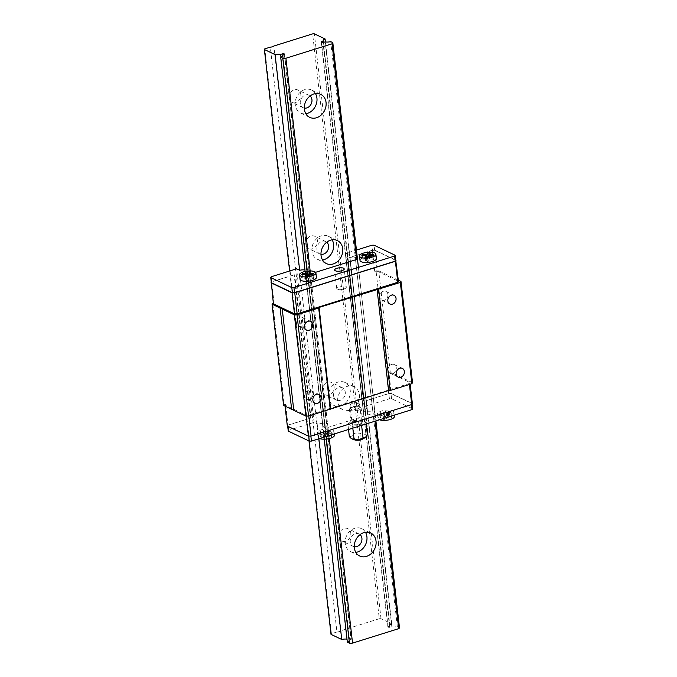 <?xml version="1.0" encoding="UTF-8"?>
<svg xmlns="http://www.w3.org/2000/svg" width="677" height="677" viewBox="0 0 677 677"><rect width="100%" height="100%" fill="white"/><g stroke="black" fill="none" stroke-linecap="round" stroke-linejoin="round"><path stroke-width="0.51" stroke-dasharray="3.38 2.54" d="M365.445 532.249A12.745 10.451 115.5 0 0 361.569 528.644A12.745 10.451 115.5 0 0 346.649 535.651A12.745 10.451 115.5 0 0 350.593 551.653A12.745 10.451 115.5 0 0 355.84 552.398M354.283 546.72A6.863 5.628 -64.5 0 1 353.132 546.347A6.863 5.628 -64.5 0 1 350.254 541.981A6.863 5.628 -64.5 0 1 352.844 535.228A6.863 5.628 -64.5 0 1 359.038 533.958A6.863 5.628 -64.5 0 1 360.062 534.618M339.109 536.666A6.863 5.628 -64.5 0 1 341.699 529.913A6.863 5.628 -64.5 0 1 347.893 528.644A6.863 5.628 -64.5 0 1 350.026 537.259A6.863 5.628 -64.5 0 1 341.987 541.033A6.863 5.628 -64.5 0 1 339.109 536.666M333.592 395.766A6.863 5.628 -64.5 0 1 336.181 389.013A6.863 5.628 -64.5 0 1 342.376 387.743A6.863 5.628 -64.5 0 1 344.508 396.358A6.863 5.628 -64.5 0 1 336.469 400.132A6.863 5.628 -64.5 0 1 333.592 395.766M322.455 390.451A6.863 5.628 -64.5 0 1 325.045 383.707A6.863 5.628 -64.5 0 1 331.239 382.429A6.863 5.628 -64.5 0 1 333.363 391.052A6.863 5.628 -64.5 0 1 325.332 394.818A6.863 5.628 -64.5 0 1 322.455 390.451M340.776 405.819A12.745 10.451 115.5 0 0 350.119 394.522A12.745 10.451 115.5 0 0 344.915 382.429A12.745 10.451 115.5 0 0 329.987 389.436A12.745 10.451 115.5 0 0 333.939 405.447A12.745 10.451 115.5 0 0 340.776 405.819M349.891 410.16A12.745 10.451 -64.5 0 1 343.053 409.788A12.745 10.451 -64.5 0 1 339.101 393.786A12.745 10.451 -64.5 0 1 354.029 386.779A12.745 10.451 -64.5 0 1 359.233 398.871A12.745 10.451 -64.5 0 1 349.891 410.16M320.966 254.298A6.863 5.628 -64.5 0 1 319.815 253.917A6.863 5.628 -64.5 0 1 316.929 249.551A6.863 5.628 -64.5 0 1 319.527 242.806A6.863 5.628 -64.5 0 1 325.722 241.528A6.863 5.628 -64.5 0 1 326.737 242.188M305.792 244.236A6.863 5.628 -64.5 0 1 308.382 237.492A6.863 5.628 -64.5 0 1 314.577 236.214A6.863 5.628 -64.5 0 1 316.709 244.837A6.863 5.628 -64.5 0 1 308.67 248.603A6.863 5.628 -64.5 0 1 305.792 244.236M332.128 239.819A12.745 10.451 115.5 0 0 328.252 236.214A12.745 10.451 115.5 0 0 313.333 243.221A12.745 10.451 115.5 0 0 317.276 259.232A12.745 10.451 115.5 0 0 322.514 259.976M289.13 98.021A6.863 5.628 -64.5 0 1 291.728 91.277A6.863 5.628 -64.5 0 1 297.922 89.999A6.863 5.628 -64.5 0 1 300.046 98.622A6.863 5.628 -64.5 0 1 292.007 102.396A6.863 5.628 -64.5 0 1 289.13 98.021M332.796 42.634L399.43 627.494L397.331 626.487A5.492 1.904 173.5 0 1 391.822 626.767L389.622 627.317A1.845 0.643 173.5 0 1 387.862 626.877A1.845 0.643 173.5 0 1 388.039 626.563L389.901 625.844A5.492 1.904 173.5 0 1 389.791 625.548A5.492 1.904 173.5 0 1 391.729 623.822L381.007 618.702A3.918 1.362 -6.5 0 0 379.272 618.727L312.639 33.875M379.272 618.727L340.455 630.888L273.821 46.036M340.455 630.888A3.14 1.092 173.5 0 1 336.926 631.996L270.292 47.136M336.926 631.996L331.434 633.714L264.8 48.862M331.434 633.714A3.918 1.362 -6.5 0 0 331.011 634.366M308.983 440.972L289.612 271.012M318.867 438.772L317.166 423.81A5.492 1.904 173.5 0 1 322.675 423.54L324.875 422.981A1.845 0.643 173.5 0 1 326.627 423.43A1.845 0.643 173.5 0 1 326.458 423.743L324.596 424.454A5.492 1.904 173.5 0 1 324.698 424.75A5.492 1.904 173.5 0 1 322.768 426.485L324.867 427.483A4.511 1.566 -6.5 0 0 327.981 427.441L374.102 412.995A4.511 1.566 -6.5 0 0 374.889 411.963A4.511 1.566 -6.5 0 0 374.855 411.828L372.756 410.829A5.492 1.904 173.5 0 1 367.247 411.1L365.047 411.65A1.845 0.643 173.5 0 1 363.295 411.21A1.845 0.643 173.5 0 1 363.464 410.897L365.326 410.177A5.492 1.904 173.5 0 1 365.225 409.89A5.492 1.904 173.5 0 1 367.154 408.155L364.082 406.691L389.41 398.753L391.56 398.728L412.623 408.773M346.996 639.164A5.492 1.904 173.5 0 1 347.25 639.206L280.938 57.198M347.25 639.206L349.442 638.648L282.961 55.099M349.442 638.648A1.845 0.643 173.5 0 1 351.202 639.088A1.845 0.643 173.5 0 1 351.033 639.41L284.391 54.549M351.033 639.41L349.171 640.12L282.605 55.869M324.215 439.204L305.107 271.46M349.171 640.12A5.492 1.904 173.5 0 1 349.273 640.417A5.492 1.904 173.5 0 1 347.335 642.151M326.187 439.094L307.053 271.122M329.25 438.578L310.151 270.935M375.033 421.187L374.102 412.995M397.331 626.487L330.698 41.636M391.822 626.767L325.188 41.906M389.622 627.317L322.988 42.465M388.039 626.563L321.465 42.287M389.901 625.844L323.42 42.355M391.729 623.822L325.434 41.949M381.007 618.702L314.373 33.85M304.312 108.083A6.863 5.628 -64.5 0 1 303.152 107.702A6.863 5.628 -64.5 0 1 300.275 103.336A6.863 5.628 -64.5 0 1 302.864 96.591A6.863 5.628 -64.5 0 1 309.059 95.313A6.863 5.628 -64.5 0 1 310.083 95.982M315.465 93.612A12.745 10.451 115.5 0 0 311.598 90.007A12.745 10.451 115.5 0 0 296.67 97.006A12.745 10.451 115.5 0 0 300.622 113.017A12.745 10.451 115.5 0 0 305.86 113.761M388.073 370.175A4.824 3.952 -64.5 0 1 389.893 365.436A4.824 3.952 -64.5 0 1 394.242 364.539A4.824 3.952 -64.5 0 1 396.265 367.611A4.824 3.952 -64.5 0 1 394.446 372.35A4.824 3.952 -64.5 0 1 390.096 373.247A4.824 3.952 -64.5 0 1 388.073 370.175M360.02 260.45A8.234 2.852 173.5 0 1 363.947 257.488A8.234 2.852 173.5 0 1 376.387 258.589M374.855 411.828L357.363 258.301L355.264 257.302A5.492 1.904 173.5 0 1 349.755 257.573L347.555 258.132A1.845 0.643 173.5 0 1 345.803 257.692A1.845 0.643 173.5 0 1 345.972 257.37L347.834 256.659A5.492 1.904 173.5 0 1 347.733 256.363A5.492 1.904 173.5 0 1 349.662 254.628L346.59 253.164L356.449 250.075M304.938 269.971A5.492 1.904 173.5 0 1 305.183 270.013L307.383 269.463A1.845 0.643 173.5 0 1 309.135 269.903A1.845 0.643 173.5 0 1 308.966 270.216L307.104 270.935A5.492 1.904 173.5 0 1 307.206 271.223A5.492 1.904 173.5 0 1 305.276 272.958L307.375 273.957A4.511 1.566 -6.5 0 0 310.489 273.914L315.567 272.323M300.029 279.237A8.234 2.852 173.5 0 1 303.956 276.284A8.234 2.852 173.5 0 1 316.396 277.375M354.418 421.83A4.824 1.676 -6.5 0 0 352.125 423.565A4.824 1.676 -6.5 0 0 357.101 424.682A4.824 1.676 -6.5 0 0 361.704 422.473A4.824 1.676 -6.5 0 0 354.418 421.83M392.694 410.854A8.234 2.852 173.5 0 1 393.879 412.115A8.234 2.852 173.5 0 1 386.017 415.881A8.234 2.852 173.5 0 1 377.512 413.977A8.234 2.852 173.5 0 1 383.326 410.533A8.234 2.852 173.5 0 1 392.694 410.854M288.241 431.08L288.757 430.276L314.094 422.346L317.166 423.81M332.703 429.641A8.234 2.852 173.5 0 1 333.888 430.902A8.234 2.852 173.5 0 1 326.026 434.668A8.234 2.852 173.5 0 1 317.521 432.764A8.234 2.852 173.5 0 1 323.335 429.32A8.234 2.852 173.5 0 1 332.703 429.641M314.069 277.782L309.694 277.841L310.76 276.199L308.373 276.233L307.307 277.875L302.932 277.942L302.348 278.839L306.723 278.772L305.657 280.413L308.043 280.38L309.11 278.738L313.485 278.679L314.069 277.782L313.569 273.398M374.059 258.995L369.684 259.054L370.751 257.412L368.364 257.446L367.298 259.088L362.923 259.156L362.339 260.044L366.714 259.985L365.648 261.627L368.034 261.593L369.1 259.951L373.476 259.883L374.059 258.995L373.56 254.603M309.296 274.346L309.694 277.841M310.261 271.815L310.76 276.199M308.23 274.947L308.373 276.233M369.287 255.551L369.684 259.054M370.251 253.029L370.751 257.412M368.22 256.151L368.364 257.446M367.086 257.209L367.298 259.088M362.525 255.652L362.923 259.156M361.84 255.661L362.339 260.044M366.401 257.218L366.714 259.985M365.148 257.243L365.648 261.627M367.535 257.201L368.034 261.593M368.601 255.559L369.1 259.951M372.976 255.5L373.476 259.883M357.321 405.929A4.824 1.676 -6.5 0 0 359.622 404.194A4.824 1.676 -6.5 0 0 358.488 403.289A4.824 1.676 -6.5 0 0 352.336 403.551A4.824 1.676 -6.5 0 0 350.94 404.152A4.824 1.676 -6.5 0 0 350.043 405.286A4.824 1.676 -6.5 0 0 357.321 405.929M326.365 434.152L328.751 434.109L327.685 435.751L332.06 435.692L331.476 436.589L327.101 436.648L326.035 438.29L323.648 438.324L324.715 436.682L320.339 436.75L320.923 435.853L325.298 435.793L326.365 434.152L325.865 429.76L328.252 429.726L327.186 431.367L331.561 431.308L330.977 432.197L326.602 432.264L325.535 433.906L323.149 433.94L324.215 432.298L319.84 432.366L320.424 431.469L324.799 431.401L325.865 429.76M319.552 438.561A8.234 2.852 173.5 0 1 318.021 437.156A8.234 2.852 173.5 0 1 323.834 433.703A8.234 2.852 173.5 0 1 333.202 434.025A8.234 2.852 173.5 0 1 334.387 435.286M328.751 434.109L328.252 429.726M327.685 435.751L327.186 431.367M332.06 435.692L331.561 431.308M331.476 436.589L330.977 432.197M327.101 436.648L326.602 432.264M326.035 438.29L325.535 433.906M323.648 438.324L323.149 433.94M324.715 436.682L324.215 432.298M320.339 436.75L319.84 432.366M320.923 435.853L320.424 431.469M325.298 435.793L324.799 431.401M386.355 415.356L388.742 415.323L387.676 416.964L392.051 416.905L391.475 417.794L387.092 417.861L386.025 419.503L383.639 419.537L384.705 417.895L380.33 417.963L380.914 417.066L385.289 416.998L386.355 415.356L385.856 410.973L388.243 410.939L387.176 412.581L391.551 412.513L390.967 413.41L386.592 413.478L385.526 415.119L383.14 415.153L384.206 413.512L379.831 413.571L380.415 412.674L384.79 412.615L385.856 410.973M379.543 419.774A8.234 2.852 173.5 0 1 378.011 418.361A8.234 2.852 173.5 0 1 383.825 414.916A8.234 2.852 173.5 0 1 393.193 415.238A8.234 2.852 173.5 0 1 394.378 416.499M388.742 415.323L388.243 410.939M387.676 416.964L387.176 412.581M392.051 416.905L391.551 412.513M391.475 417.794L390.967 413.41M387.092 417.861L386.592 413.478M386.025 419.503L385.526 415.119M383.639 419.537L383.14 415.153M384.705 417.895L384.206 413.512M380.33 417.963L379.831 413.571M380.914 417.066L380.415 412.674M385.289 416.998L384.79 412.615M285.051 406.166L285.584 404.051L284.247 404.465L272.713 303.211M287.319 426.07L287.979 425.063L285.584 404.051M389.41 398.753L388.826 393.642L366.003 400.784L388.632 393.54L386.237 372.519L388.911 372.485L409.983 382.53L409.323 383.537L308.67 415.06L305.996 415.103L284.924 405.049M388.632 393.54L391.306 393.498L388.911 372.485M410.169 384.231L409.983 382.53M391.306 393.498L412.369 403.551M409.433 384.46L409.323 383.537M308.78 415.991L308.67 415.06M306.106 416.093L305.996 415.103M273.39 303.795L274.041 302.797L271.646 281.776L294.681 274.718L271.849 281.869L271.265 276.758M271.291 282.326L271.646 281.776M412.53 382.691L390.248 372.062L387.566 372.105L376.031 270.851L374.694 271.265L377.377 271.232L374.982 250.211L395.681 260.086M374.694 271.265L372.299 250.253L374.982 250.211M377.377 271.232L398.44 281.277M387.566 372.105L386.237 372.519M366.13 400.589L349.806 257.294L372.299 250.253M366.003 400.784L349.806 257.294M364.082 406.691L346.59 253.164M395.715 260.366L374.652 250.321L372.502 250.346L371.918 245.226M372.502 250.346L349.679 257.497M367.154 408.155L349.662 254.628M365.326 410.177L347.834 256.659M363.464 410.897L345.972 257.37M365.047 411.65L347.555 258.132M367.247 411.1L349.755 257.573M372.756 410.829L355.264 257.302M327.981 427.441L310.489 273.914M324.867 427.483L307.375 273.957M322.768 426.485L305.276 272.958M324.596 424.454L307.104 270.935M326.458 423.743L308.966 270.216M324.875 422.981L307.383 269.463M322.675 423.54L305.183 270.013M314.094 422.346L296.602 268.82M287.979 425.063L311.005 418.014L294.681 274.718M288.757 430.276L288.182 425.164L287.657 425.968L308.72 436.013L310.861 435.98L411.514 404.457L412.039 403.653L390.976 393.608L388.826 393.642M311.005 418.014L288.182 425.164M310.472 418.022L294.148 274.727M274.041 302.797L273.305 303.025M271.849 281.869L271.333 282.673M343.992 288.961A4.824 1.676 173.5 0 1 337.84 289.223A4.824 1.676 173.5 0 1 336.714 288.317A4.824 1.676 173.5 0 1 339.016 286.583A4.824 1.676 173.5 0 1 346.294 287.226A4.824 1.676 173.5 0 1 345.397 288.36A4.824 1.676 173.5 0 1 343.992 288.961M387.938 294.503A4.824 3.952 -64.5 0 1 386.118 299.242A4.824 3.952 -64.5 0 1 381.76 300.139A4.824 3.952 -64.5 0 1 379.738 297.068A4.824 3.952 -64.5 0 1 381.566 292.329A4.824 3.952 -64.5 0 1 385.915 291.432A4.824 3.952 -64.5 0 1 387.938 294.503M304.616 320.602A4.824 3.952 -64.5 0 1 302.797 325.341A4.824 3.952 -64.5 0 1 298.439 326.238A4.824 3.952 -64.5 0 1 296.416 323.166A4.824 3.952 -64.5 0 1 298.244 318.427A4.824 3.952 -64.5 0 1 302.594 317.53A4.824 3.952 -64.5 0 1 304.616 320.602M312.943 393.701A4.824 3.952 -64.5 0 1 311.124 398.448A4.824 3.952 -64.5 0 1 306.774 399.337A4.824 3.952 -64.5 0 1 304.752 396.273A4.824 3.952 -64.5 0 1 306.571 391.534A4.824 3.952 -64.5 0 1 310.921 390.637A4.824 3.952 -64.5 0 1 312.943 393.701M293.725 409.864A3.14 1.092 173.5 0 1 293.826 410.084A3.14 1.092 173.5 0 1 293.784 410.33M284.247 404.465L283.595 405.472M398.313 280.16L378.705 270.817L376.031 270.851M390.248 372.062L378.705 270.817M312.986 274.287L313.485 278.679M308.61 274.354L309.11 278.738M307.544 275.996L308.043 280.38M305.158 276.03L305.657 280.413M306.41 276.013L306.723 278.772M301.849 274.447L302.348 278.839M302.534 274.439L302.932 277.942M307.096 276.004L307.307 277.875M391.56 398.728L390.976 393.608M374.652 250.321L374.068 245.201M357.591 408.823A4.705 1.633 173.5 0 1 352.209 409.238A4.705 1.633 173.5 0 1 350.754 407.562A4.705 1.633 173.5 0 1 354.976 406.048A4.705 1.633 173.5 0 1 359.436 406.572A4.705 1.633 173.5 0 1 357.591 408.823M358.328 410.211A5.881 2.039 173.5 0 1 349.442 409.424A5.881 2.039 173.5 0 1 349.772 408.629A5.881 2.039 173.5 0 1 355.061 406.733A5.881 2.039 173.5 0 1 360.638 407.393A5.881 2.039 173.5 0 1 361.137 408.096A5.881 2.039 173.5 0 1 358.328 410.211M353.876 421.568A5.881 2.039 173.5 0 1 362.762 422.355A5.881 2.039 173.5 0 1 359.952 424.471A5.881 2.039 173.5 0 1 351.067 423.684A5.881 2.039 173.5 0 1 353.876 421.568M347.91 423.988L352.582 426.222L361.594 425.249L365.918 422.042L361.239 419.816L352.235 420.789L347.91 423.988L348.537 429.48M352.802 428.143L352.582 426.222M367.34 434.532A8.767 3.994 72.6 0 1 362.66 432.298A8.767 8.226 -3.7 0 1 353.656 433.272A8.767 4.231 -84.7 0 1 349.332 436.47M353.656 433.272L352.235 420.789M362.66 432.298L361.239 419.816M366.139 423.971L365.918 422.042M350.593 551.653L359.707 556.003M361.569 528.644L370.683 532.994M359.038 533.958L347.893 528.644M353.132 546.347L341.987 541.033M342.376 387.743L331.239 382.429M336.469 400.132L325.332 394.818M333.939 405.447L343.053 409.788M344.915 382.429L354.029 386.779M325.722 241.528L314.577 236.214M319.815 253.917L308.67 248.603M317.276 259.232L326.39 263.573M328.252 236.214L337.366 240.563M284.568 54.236L351.202 639.088M282.639 55.565L349.273 640.417M358.421 267.381L375.913 420.908M321.228 42.025L387.862 626.877M323.157 40.696L389.791 625.548M309.059 95.313L297.922 89.999M303.152 107.702L292.007 102.396M300.622 113.017L309.736 117.366M311.598 90.007L320.712 94.348M390.096 373.247L398.194 377.106M394.242 364.539L402.35 368.406M358.488 403.289L354.52 402.045L350.94 404.152M350.043 405.286L352.125 423.565M359.622 404.194L361.704 422.473M317.521 432.764L318.021 437.156M333.888 430.902L334.235 433.965M377.512 413.977L378.011 418.361M393.879 412.115L394.226 415.17M347.733 256.363L365.225 409.89M345.803 257.692L363.295 411.21M357.397 258.436L374.889 411.963M307.206 271.223L324.698 424.75M309.135 269.903L326.627 423.43M346.294 287.226L344.212 268.947M336.714 288.317L334.633 270.038M381.76 300.139L389.867 303.998M385.915 291.432L394.014 295.299M298.439 326.238L306.546 330.097M302.594 317.53L310.692 321.389M306.774 399.337L314.873 403.204M310.921 390.637L319.028 394.496M282.292 308.839L293.826 410.084M337.84 289.223L341.809 290.467L345.397 288.36M350.754 407.562L349.772 408.629M359.436 406.572L360.638 407.393M362.762 422.355L361.137 408.096M351.067 423.684L349.442 409.424"/><path stroke-width="1.02" d="M355.84 552.398A12.745 10.451 115.5 0 0 357.439 552.034A12.745 10.451 115.5 0 0 365.445 532.249M360.062 534.618A6.863 5.628 -64.5 0 1 361.163 542.573A6.863 5.628 -64.5 0 1 354.283 546.72M366.553 556.376A12.745 10.451 -64.5 0 1 359.707 556.003A12.745 10.451 -64.5 0 1 355.763 540.001A12.745 10.451 -64.5 0 1 370.683 532.994A12.745 10.451 -64.5 0 1 375.896 545.087A12.745 10.451 -64.5 0 1 366.553 556.376M326.737 242.188A6.863 5.628 -64.5 0 1 327.846 250.143A6.863 5.628 -64.5 0 1 320.966 254.298M322.514 259.976A12.745 10.451 115.5 0 0 324.122 259.604A12.745 10.451 115.5 0 0 332.128 239.819M333.236 263.954A12.745 10.451 -64.5 0 1 326.39 263.573A12.745 10.451 -64.5 0 1 322.447 247.57A12.745 10.451 -64.5 0 1 337.366 240.563A12.745 10.451 -64.5 0 1 342.579 252.656A12.745 10.451 -64.5 0 1 333.236 263.954M312.639 33.875L273.821 46.036A3.14 1.092 173.5 0 1 270.292 47.136L264.8 48.862A3.918 1.362 -6.5 0 0 264.377 49.506L275.099 54.625A5.492 1.904 173.5 0 1 280.608 54.346L282.808 53.796A1.845 0.643 173.5 0 1 284.568 54.236A1.845 0.643 173.5 0 1 284.391 54.549L282.529 55.269A5.492 1.904 173.5 0 1 282.639 55.565A5.492 1.904 173.5 0 1 280.701 57.291L282.8 58.298A4.511 1.566 -6.5 0 0 285.914 58.247L332.035 43.802A4.511 1.566 -6.5 0 0 332.83 42.769A4.511 1.566 -6.5 0 0 332.796 42.634L330.698 41.636A5.492 1.904 173.5 0 1 325.188 41.906L322.988 42.465A1.845 0.643 173.5 0 1 321.228 42.025A1.845 0.643 173.5 0 1 321.397 41.703L323.267 40.992A5.492 1.904 173.5 0 1 323.157 40.696A5.492 1.904 173.5 0 1 325.095 38.961L314.373 33.85A3.918 1.362 -6.5 0 0 312.639 33.875M318.867 438.772L341.733 639.477L331.011 634.366L308.983 440.972M289.612 271.012L264.377 49.506M356.449 250.075L371.918 245.226L374.068 245.201L395.131 255.246L394.606 256.05L293.953 287.573L291.812 287.607L270.749 277.562L271.265 276.758L296.602 268.82L299.674 270.284L275.099 54.625M280.938 57.198L280.608 54.346M341.733 639.477A5.492 1.904 173.5 0 1 346.996 639.164M282.961 55.099L282.808 53.796M282.605 55.869L282.529 55.269M326.187 439.094L349.434 643.15L347.335 642.151L324.215 439.204M305.107 271.46L280.701 57.291M307.053 271.122L282.8 58.298M349.434 643.15A4.511 1.566 -6.5 0 0 352.548 643.108L329.25 438.578M310.151 270.935L285.914 58.247M316.574 117.739A12.745 10.451 -64.5 0 1 309.736 117.366A12.745 10.451 -64.5 0 1 305.784 101.355A12.745 10.451 -64.5 0 1 320.712 94.348A12.745 10.451 -64.5 0 1 325.916 106.441A12.745 10.451 -64.5 0 1 316.574 117.739M352.548 643.108L398.668 628.662L375.033 421.187M315.567 272.323L356.61 259.469L332.035 43.802M398.668 628.662A4.511 1.566 -6.5 0 0 399.464 627.621A4.511 1.566 -6.5 0 0 399.43 627.494M321.465 42.287L321.397 41.703M323.42 42.355L323.267 40.992M325.434 41.949L325.095 38.961M310.083 95.982A6.863 5.628 -64.5 0 1 311.192 103.936A6.863 5.628 -64.5 0 1 304.312 108.083M305.86 113.761A12.745 10.451 115.5 0 0 307.46 113.389A12.745 10.451 115.5 0 0 315.465 93.612M404.372 371.47A4.824 3.952 -64.5 0 1 402.553 376.217A4.824 3.952 -64.5 0 1 398.194 377.106A4.824 3.952 -64.5 0 1 396.705 371.055A4.824 3.952 -64.5 0 1 402.35 368.406A4.824 3.952 -64.5 0 1 404.372 371.47M341.91 270.682A4.824 1.676 173.5 0 1 334.633 270.038A4.824 1.676 173.5 0 1 339.228 267.83A4.824 1.676 173.5 0 1 344.212 268.947A4.824 1.676 173.5 0 1 341.91 270.682M375.887 254.197L376.387 258.589A8.234 2.852 173.5 0 1 368.525 262.354A8.234 2.852 173.5 0 1 360.02 260.45L359.521 256.067A8.234 2.852 -6.5 0 0 368.026 257.971A8.234 2.852 -6.5 0 0 375.887 254.197A8.234 2.852 -6.5 0 0 374.703 252.944A8.234 2.852 -6.5 0 0 363.447 253.105A8.234 2.852 -6.5 0 0 359.521 256.067M356.61 259.469A4.511 1.566 -6.5 0 0 357.397 258.436A4.511 1.566 -6.5 0 0 357.363 258.301M299.674 270.284A5.492 1.904 173.5 0 1 304.938 269.971M315.897 272.992L316.396 277.375A8.234 2.852 173.5 0 1 308.534 281.15A8.234 2.852 173.5 0 1 300.029 279.237L299.522 274.854A8.234 2.852 -6.5 0 0 308.035 276.758A8.234 2.852 -6.5 0 0 315.897 272.992A8.234 2.852 -6.5 0 0 314.712 271.731A8.234 2.852 -6.5 0 0 303.457 271.892A8.234 2.852 -6.5 0 0 299.522 274.854M412.081 404L412.623 408.773L412.098 409.577L311.445 441.099L309.304 441.133L288.241 431.08L287.691 426.248M309.194 273.457L310.261 271.815L307.874 271.849L306.808 273.491L302.433 273.559L301.849 274.447L306.224 274.388L305.158 276.03L307.544 275.996L308.61 274.354L312.986 274.287L313.569 273.398L309.194 273.457L309.296 274.346M369.185 254.67L370.251 253.029L367.865 253.063L366.799 254.704L362.423 254.764L361.84 255.661L366.215 255.601L365.148 257.243L367.535 257.201L368.601 255.559L372.976 255.5L373.56 254.603L369.185 254.67L369.287 255.551M307.874 271.849L308.23 274.947M367.865 253.063L368.22 256.151M366.799 254.704L367.086 257.209M362.423 254.764L362.525 255.652M366.215 255.601L366.401 257.218M334.235 433.965L334.387 435.286A8.234 2.852 173.5 0 1 328.861 438.671A8.234 2.852 173.5 0 1 319.552 438.561M394.226 415.17L394.378 416.499A8.234 2.852 173.5 0 1 388.86 419.875A8.234 2.852 173.5 0 1 379.543 419.774M410.169 384.231L412.369 403.551L411.718 404.55L311.065 436.081L308.39 436.115L287.319 426.07L285.051 406.166M411.718 404.55L409.433 384.46M311.065 436.081L308.78 415.991M308.39 436.115L306.106 416.093M395.681 260.086L398.44 281.277L397.788 282.284L297.135 313.806L294.453 313.849L273.39 303.795L271.291 282.326M396.045 260.256L395.393 261.263L294.74 292.786L292.066 292.828L270.995 282.783M397.788 282.284L395.393 261.263M297.135 313.806L294.74 292.786M294.453 313.849L292.066 292.828M273.305 303.025L272.061 304.218L280.1 308.052A3.14 1.092 173.5 0 1 282.292 308.839A3.14 1.092 173.5 0 1 282.241 309.076L294.343 314.839L297.017 314.805L318.681 308.018L319.07 307.417L400.335 282.444L400.987 281.437L398.313 280.16M270.749 277.562L271.333 282.673L292.396 292.726L294.537 292.692L395.19 261.17L395.715 260.366L395.131 255.246M396.037 298.362A4.824 3.952 -64.5 0 1 394.217 303.11A4.824 3.952 -64.5 0 1 389.867 303.998A4.824 3.952 -64.5 0 1 388.37 297.948A4.824 3.952 -64.5 0 1 394.014 295.299A4.824 3.952 -64.5 0 1 396.037 298.362M312.715 324.461A4.824 3.952 -64.5 0 1 310.895 329.2A4.824 3.952 -64.5 0 1 306.546 330.097A4.824 3.952 -64.5 0 1 305.048 324.046A4.824 3.952 -64.5 0 1 310.692 321.389A4.824 3.952 -64.5 0 1 312.715 324.461M321.05 397.568A4.824 3.952 -64.5 0 1 319.231 402.307A4.824 3.952 -64.5 0 1 314.873 403.204A4.824 3.952 -64.5 0 1 313.383 397.154A4.824 3.952 -64.5 0 1 319.028 394.496A4.824 3.952 -64.5 0 1 321.05 397.568M282.241 309.076L293.784 410.33L305.877 416.093L308.551 416.059L388.598 390.502L390.206 390.485L411.87 383.698L412.53 382.691L400.987 281.437M272.061 304.218L283.595 405.472L291.635 409.306A3.14 1.092 173.5 0 1 293.725 409.864M305.877 416.093L294.343 314.839M308.551 416.059L297.017 314.805M330.215 409.272L318.681 308.018M330.613 408.671L319.07 307.417M388.598 390.502L377.064 289.257M390.206 390.485L378.671 289.231M411.87 383.698L400.335 282.444M291.635 409.306L280.1 308.052M306.224 274.388L306.41 276.013M302.433 273.559L302.534 274.439M306.808 273.491L307.096 276.004M309.304 441.133L308.729 436.115M311.445 441.099L310.878 436.081M412.098 409.577L411.531 404.609M292.396 292.726L291.812 287.607M294.537 292.692L293.953 287.573M395.19 261.17L394.606 256.05M348.537 429.48L349.332 436.47A8.767 3.994 -107.4 0 0 351.465 438.578A8.767 3.994 -107.4 0 0 354.012 438.704L352.802 428.143M354.012 438.704A8.767 8.226 176.3 0 0 363.016 437.731A8.767 4.231 95.3 0 0 365.758 436.919A8.767 4.231 95.3 0 0 367.34 434.532L366.139 423.971M363.016 437.731L361.603 425.393M332.83 42.769L358.421 267.381M375.913 420.908L399.464 627.621M351.465 438.578A11.763 11.763 0 0 0 365.758 436.919"/></g></svg>
